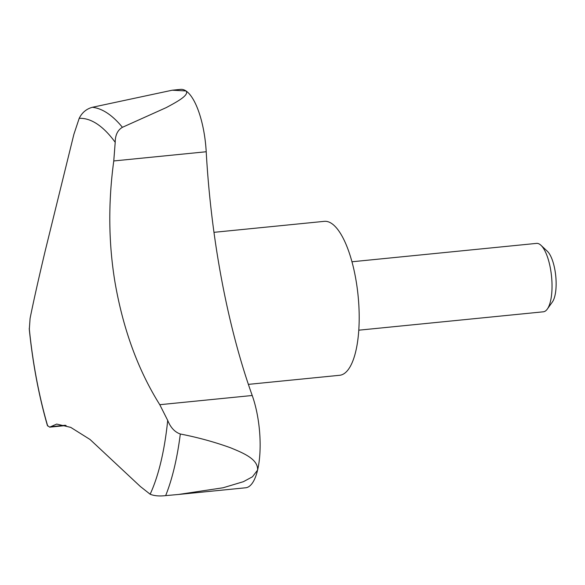 <?xml version="1.0" encoding="UTF-8"?>
<svg xmlns="http://www.w3.org/2000/svg" width="585" height="585" viewBox="0 0 585 585"><rect width="100%" height="100%" fill="white"/><g stroke="black" fill="none" stroke-linecap="round" stroke-linejoin="round"><path stroke-width="0.88" d="M248.376 384.374L339.651 375.285A77.352 26.245 -95.7 0 0 358.89 306.138A77.352 26.245 -95.7 0 0 331.593 223.455A77.352 26.245 -95.7 0 0 324.317 221.342L213.964 232.333M122.419 127.303L166.315 107.574C176.173 102.251 189.694 95.143 186.008 90.946A57.301 19.444 84.3 0 1 206.212 151.749A343.79 116.642 -95.7 0 0 252.223 395.497A57.301 19.444 84.3 0 1 257.583 470.106C258.358 458.889 242.329 452.68 230.534 447.774C214.498 441.982 197.752 437.39 180.319 433.997C174.82 432.125 170.615 427.598 167.705 420.418L159.778 404.703C138.126 370.181 123.216 329.487 115.055 282.635C108.51 243.418 108.079 202.856 113.768 160.955L115.208 142.309C115.245 135.084 117.651 130.082 122.419 127.303A214.366 72.73 -95.7 0 0 107.362 113.132A214.366 72.73 -95.7 0 0 92.35 107.289C86.397 108.934 82.017 112.62 79.194 118.338L73.864 134.396L45.235 250.746C38.434 279.367 33.389 301.918 30.091 318.394L29.301 329.457C32.804 363.687 38.837 395.701 47.392 425.478L49.674 427.16L56.686 424.066L70.719 427.372L90.053 439.496L140.327 486.479L150.148 494.215C154.111 495.875 159.281 496.343 165.657 495.627L178.491 494.471L223.141 487.758L243.404 481.682L252.464 476.79L257.583 470.106A57.301 19.444 84.3 0 1 245.663 487.78L178.491 494.471M358.78 330.189L543.341 311.805A34.376 11.663 -95.7 0 0 547.304 309.085L552.379 301.992A27.349 9.28 -95.7 0 0 555.75 276.018A27.349 9.28 -95.7 0 0 547.319 251.228L540.942 245.269A34.376 11.663 -95.7 0 0 539.765 244.325A34.376 11.663 -95.7 0 0 536.525 243.389L351.965 261.773M547.304 309.085A34.376 11.663 -95.7 0 0 551.545 276.442A34.376 11.663 -95.7 0 0 540.942 245.269M172.253 90.207L180.619 89.373A57.301 19.444 84.3 0 1 186.008 90.946L172.253 90.207L92.35 107.289M150.148 494.215A204.172 69.271 -95.7 0 0 167.705 420.418M29.25 328.273A204.172 69.271 -95.7 0 0 47.707 426.041M65.33 425.258L50.537 426.728M206.212 151.749L113.768 160.955M252.223 395.497L159.778 404.703M165.657 495.627A214.366 72.73 -95.7 0 0 180.319 433.997M115.208 142.309A204.172 69.271 -95.7 0 0 79.194 118.338M49.674 427.16L66.127 425.522"/></g></svg>
